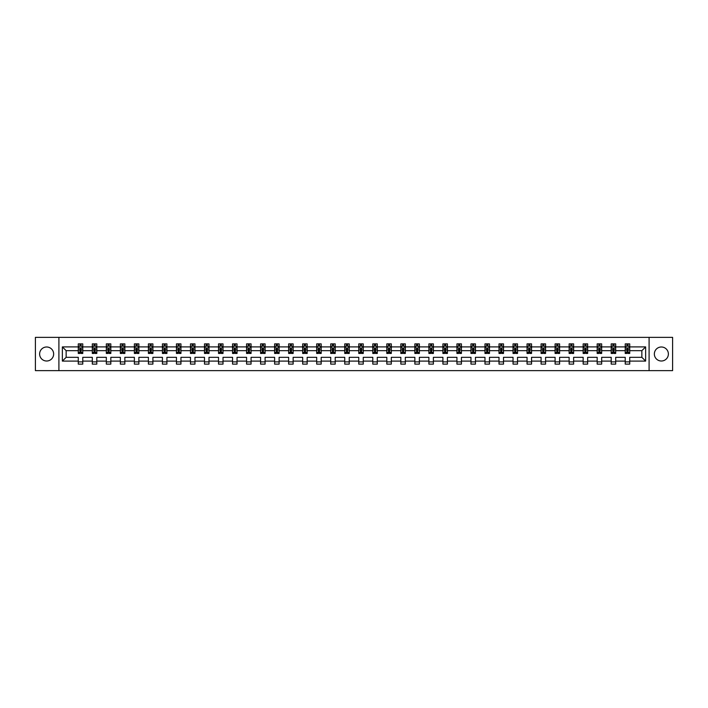 <?xml version="1.0" encoding="UTF-8"?>
<svg xmlns="http://www.w3.org/2000/svg" width="708" height="708" viewBox="0 0 708 708"><rect width="100%" height="100%" fill="white"/><g stroke="black" fill="none" stroke-linecap="round" stroke-linejoin="round"><path stroke-width="1.06" d="M661.361 346.991A7.009 7.009 0 0 0 654.351 354A7.009 7.009 0 0 0 661.361 361.009A7.009 7.009 0 0 0 668.379 354A7.009 7.009 0 0 0 661.361 346.991M46.64 346.991A7.009 7.009 0 0 0 39.621 354A7.009 7.009 0 0 0 46.64 361.009A7.009 7.009 0 0 0 53.649 354A7.009 7.009 0 0 0 46.64 346.991M649.094 337.371L35.4 337.371L35.4 370.629L672.6 370.629L672.6 337.371L649.094 337.371L649.094 370.629M629.722 361.098L629.722 357.328L641.855 357.328L645.634 361.098L629.722 361.098L629.722 364.116L625.226 364.116L625.226 361.098L615.695 361.098L615.695 364.116L611.199 364.116L611.199 361.098L601.667 361.098L601.667 364.116L597.171 364.116L597.171 361.098L587.649 361.098L587.649 364.116L583.153 364.116L583.153 361.098L573.622 361.098L573.622 364.116L569.126 364.116L569.126 361.098L559.594 361.098L559.594 364.116L555.099 364.116L555.099 361.098L545.576 361.098L545.576 364.116L541.08 364.116L541.08 361.098L531.549 361.098L531.549 364.116L527.053 364.116L527.053 361.098L517.521 361.098L517.521 364.116L513.035 364.116L513.035 361.098L503.503 361.098L503.503 364.116L499.007 364.116L499.007 361.098L489.476 361.098L489.476 364.116L484.98 364.116L484.98 361.098L475.449 361.098L475.449 364.116L470.962 364.116L470.962 361.098L461.43 361.098L461.43 364.116L456.934 364.116L456.934 361.098L447.403 361.098L447.403 364.116L442.907 364.116L442.907 361.098L433.385 361.098L433.385 364.116L428.889 364.116L428.889 361.098L419.357 361.098L419.357 364.116L414.861 364.116L414.861 361.098L405.33 361.098L405.33 364.116L400.834 364.116L400.834 361.098L391.312 361.098L391.312 364.116L386.816 364.116L386.816 361.098L377.284 361.098L377.284 364.116L372.789 364.116L372.789 361.098L363.257 361.098L363.257 364.116L358.761 364.116L358.761 361.098L349.239 361.098L349.239 364.116L344.743 364.116L344.743 361.098L335.211 361.098L335.211 364.116L330.716 364.116L330.716 361.098L321.184 361.098L321.184 364.116L316.688 364.116L316.688 361.098L307.166 361.098L307.166 364.116L302.67 364.116L302.67 361.098L293.139 361.098L293.139 364.116L288.643 364.116L288.643 361.098L279.111 361.098L279.111 364.116L274.615 364.116L274.615 361.098L265.093 361.098L265.093 364.116L260.597 364.116L260.597 361.098L251.066 361.098L251.066 364.116L246.57 364.116L246.57 361.098L237.038 361.098L237.038 364.116L232.551 364.116L232.551 361.098L223.02 361.098L223.02 364.116L218.524 364.116L218.524 361.098L208.993 361.098L208.993 364.116L204.497 364.116L204.497 361.098L194.966 361.098L194.966 364.116L190.479 364.116L190.479 361.098L180.947 361.098L180.947 364.116L176.451 364.116L176.451 361.098L166.92 361.098L166.92 364.116L162.424 364.116L162.424 361.098L152.901 361.098L152.901 364.116L148.406 364.116L148.406 361.098L138.874 361.098L138.874 364.116L134.378 364.116L134.378 361.098L124.847 361.098L124.847 364.116L120.351 364.116L120.351 361.098L110.829 361.098L110.829 364.116L106.333 364.116L106.333 361.098L96.801 361.098L96.801 364.116L92.305 364.116L92.305 361.098L82.774 361.098L82.774 364.116L78.278 364.116L78.278 361.098L62.366 361.098L62.366 346.902L78.278 346.902L78.278 343.884L82.774 343.884L82.774 346.902L92.305 346.902L92.305 343.884L96.801 343.884L96.801 346.902L106.333 346.902L106.333 343.884L110.829 343.884L110.829 346.902L120.351 346.902L120.351 343.884L124.847 343.884L124.847 346.902L134.378 346.902L134.378 343.884L138.874 343.884L138.874 346.902L148.406 346.902L148.406 343.884L152.901 343.884L152.901 346.902L162.424 346.902L162.424 343.884L166.92 343.884L166.92 346.902L176.451 346.902L176.451 343.884L180.947 343.884L180.947 346.902L190.479 346.902L190.479 343.884L194.966 343.884L194.966 346.902L204.497 346.902L204.497 343.884L208.993 343.884L208.993 346.902L218.524 346.902L218.524 343.884L223.02 343.884L223.02 346.902L232.551 346.902L232.551 343.884L237.038 343.884L237.038 346.902L246.57 346.902L246.57 343.884L251.066 343.884L251.066 346.902L260.597 346.902L260.597 343.884L265.093 343.884L265.093 346.902L274.615 346.902L274.615 343.884L279.111 343.884L279.111 346.902L288.643 346.902L288.643 343.884L293.139 343.884L293.139 346.902L302.67 346.902L302.67 343.884L307.166 343.884L307.166 346.902L316.688 346.902L316.688 343.884L321.184 343.884L321.184 346.902L330.716 346.902L330.716 343.884L335.211 343.884L335.211 346.902L344.743 346.902L344.743 343.884L349.239 343.884L349.239 346.902L358.761 346.902L358.761 343.884L363.257 343.884L363.257 346.902L372.789 346.902L372.789 343.884L377.284 343.884L377.284 346.902L386.816 346.902L386.816 343.884L391.312 343.884L391.312 346.902L400.834 346.902L400.834 343.884L405.33 343.884L405.33 346.902L414.861 346.902L414.861 343.884L419.357 343.884L419.357 346.902L428.889 346.902L428.889 343.884L433.385 343.884L433.385 346.902L442.907 346.902L442.907 343.884L447.403 343.884L447.403 346.902L456.934 346.902L456.934 343.884L461.43 343.884L461.43 346.902L470.962 346.902L470.962 343.884L475.449 343.884L475.449 346.902L484.98 346.902L484.98 343.884L489.476 343.884L489.476 346.902L499.007 346.902L499.007 343.884L503.503 343.884L503.503 346.902L513.035 346.902L513.035 343.884L517.521 343.884L517.521 346.902L527.053 346.902L527.053 343.884L531.549 343.884L531.549 346.902L541.08 346.902L541.08 343.884L545.576 343.884L545.576 346.902L555.099 346.902L555.099 343.884L559.594 343.884L559.594 346.902L569.126 346.902L569.126 343.884L573.622 343.884L573.622 346.902L583.153 346.902L583.153 343.884L587.649 343.884L587.649 346.902L597.171 346.902L597.171 343.884L601.667 343.884L601.667 346.902L611.199 346.902L611.199 343.884L615.695 343.884L615.695 346.902L625.226 346.902L625.226 343.884L629.722 343.884L629.722 346.902L645.634 346.902L645.634 361.098M58.906 370.629L58.906 337.371M625.226 346.902L625.226 350.672L615.695 350.672L615.695 346.902M615.695 361.098L615.695 357.328L625.226 357.328L625.226 361.098M611.199 346.902L611.199 350.672L601.667 350.672L601.667 346.902M601.667 361.098L601.667 357.328L611.199 357.328L611.199 361.098M597.171 346.902L597.171 350.672L587.649 350.672L587.649 346.902M587.649 361.098L587.649 357.328L597.171 357.328L597.171 361.098M583.153 346.902L583.153 350.672L573.622 350.672L573.622 346.902M573.622 361.098L573.622 357.328L583.153 357.328L583.153 361.098M569.126 346.902L569.126 350.672L559.594 350.672L559.594 346.902M559.594 361.098L559.594 357.328L569.126 357.328L569.126 361.098M555.099 346.902L555.099 350.672L545.576 350.672L545.576 346.902M545.576 361.098L545.576 357.328L555.099 357.328L555.099 361.098M541.08 346.902L541.08 350.672L531.549 350.672L531.549 346.902M531.549 361.098L531.549 357.328L541.08 357.328L541.08 361.098M527.053 346.902L527.053 350.672L517.521 350.672L517.521 346.902M517.521 361.098L517.521 357.328L527.053 357.328L527.053 361.098M513.035 346.902L513.035 350.672L503.503 350.672L503.503 346.902M503.503 361.098L503.503 357.328L513.035 357.328L513.035 361.098M499.007 346.902L499.007 350.672L489.476 350.672L489.476 346.902M489.476 361.098L489.476 357.328L499.007 357.328L499.007 361.098M484.98 346.902L484.98 350.672L475.449 350.672L475.449 346.902M475.449 361.098L475.449 357.328L484.98 357.328L484.98 361.098M470.962 346.902L470.962 350.672L461.43 350.672L461.43 346.902M461.43 361.098L461.43 357.328L470.962 357.328L470.962 361.098M456.934 346.902L456.934 350.672L447.403 350.672L447.403 346.902M447.403 361.098L447.403 357.328L456.934 357.328L456.934 361.098M442.907 346.902L442.907 350.672L433.385 350.672L433.385 346.902M433.385 361.098L433.385 357.328L442.907 357.328L442.907 361.098M428.889 346.902L428.889 350.672L419.357 350.672L419.357 346.902M419.357 361.098L419.357 357.328L428.889 357.328L428.889 361.098M414.861 346.902L414.861 350.672L405.33 350.672L405.33 346.902M405.33 361.098L405.33 357.328L414.861 357.328L414.861 361.098M400.834 346.902L400.834 350.672L391.312 350.672L391.312 346.902M391.312 361.098L391.312 357.328L400.834 357.328L400.834 361.098M386.816 346.902L386.816 350.672L377.284 350.672L377.284 346.902M377.284 361.098L377.284 357.328L386.816 357.328L386.816 361.098M372.789 346.902L372.789 350.672L363.257 350.672L363.257 346.902M363.257 361.098L363.257 357.328L372.789 357.328L372.789 361.098M358.761 346.902L358.761 350.672L349.239 350.672L349.239 346.902M349.239 361.098L349.239 357.328L358.761 357.328L358.761 361.098M344.743 346.902L344.743 350.672L335.211 350.672L335.211 346.902M335.211 361.098L335.211 357.328L344.743 357.328L344.743 361.098M330.716 346.902L330.716 350.672L321.184 350.672L321.184 346.902M321.184 361.098L321.184 357.328L330.716 357.328L330.716 361.098M316.688 346.902L316.688 350.672L307.166 350.672L307.166 346.902M307.166 361.098L307.166 357.328L316.688 357.328L316.688 361.098M302.67 346.902L302.67 350.672L293.139 350.672L293.139 346.902M293.139 361.098L293.139 357.328L302.67 357.328L302.67 361.098M288.643 346.902L288.643 350.672L279.111 350.672L279.111 346.902M279.111 361.098L279.111 357.328L288.643 357.328L288.643 361.098M274.615 346.902L274.615 350.672L265.093 350.672L265.093 346.902M265.093 361.098L265.093 357.328L274.615 357.328L274.615 361.098M260.597 346.902L260.597 350.672L251.066 350.672L251.066 346.902M251.066 361.098L251.066 357.328L260.597 357.328L260.597 361.098M246.57 346.902L246.57 350.672L237.038 350.672L237.038 346.902M237.038 361.098L237.038 357.328L246.57 357.328L246.57 361.098M232.551 346.902L232.551 350.672L223.02 350.672L223.02 346.902M223.02 361.098L223.02 357.328L232.551 357.328L232.551 361.098M218.524 346.902L218.524 350.672L208.993 350.672L208.993 346.902M208.993 361.098L208.993 357.328L218.524 357.328L218.524 361.098M204.497 346.902L204.497 350.672L194.966 350.672L194.966 346.902M194.966 361.098L194.966 357.328L204.497 357.328L204.497 361.098M190.479 346.902L190.479 350.672L180.947 350.672L180.947 346.902M180.947 361.098L180.947 357.328L190.479 357.328L190.479 361.098M176.451 346.902L176.451 350.672L166.92 350.672L166.92 346.902M166.92 361.098L166.92 357.328L176.451 357.328L176.451 361.098M162.424 346.902L162.424 350.672L152.901 350.672L152.901 346.902M152.901 361.098L152.901 357.328L162.424 357.328L162.424 361.098M148.406 346.902L148.406 350.672L138.874 350.672L138.874 346.902M138.874 361.098L138.874 357.328L148.406 357.328L148.406 361.098M134.378 346.902L134.378 350.672L124.847 350.672L124.847 346.902M124.847 361.098L124.847 357.328L134.378 357.328L134.378 361.098M120.351 346.902L120.351 350.672L110.829 350.672L110.829 346.902M110.829 361.098L110.829 357.328L120.351 357.328L120.351 361.098M106.333 346.902L106.333 350.672L96.801 350.672L96.801 346.902M96.801 361.098L96.801 357.328L106.333 357.328L106.333 361.098M92.305 346.902L92.305 350.672L82.774 350.672L82.774 346.902M82.774 361.098L82.774 357.328L92.305 357.328L92.305 361.098M78.278 346.902L78.278 350.672L66.145 350.672L66.145 357.328L78.278 357.328L78.278 361.098M62.366 346.902L66.145 350.672M641.855 357.328L641.855 350.672L629.722 350.672L629.722 346.902M626.934 346.132L628.014 346.132M612.907 346.132L613.986 346.132M598.88 346.132L599.959 346.132M584.861 346.132L585.941 346.132M570.834 346.132L571.914 346.132M556.807 346.132L557.886 346.132M542.788 346.132L543.868 346.132M528.761 346.132L529.841 346.132M514.743 346.132L515.813 346.132M500.715 346.132L501.795 346.132M486.688 346.132L487.768 346.132M472.67 346.132L473.74 346.132M458.642 346.132L459.722 346.132M444.615 346.132L445.695 346.132M430.597 346.132L431.676 346.132M416.57 346.132L417.649 346.132M402.542 346.132L403.622 346.132M388.524 346.132L389.604 346.132M374.497 346.132L375.576 346.132M360.469 346.132L361.549 346.132M346.451 346.132L347.531 346.132M332.424 346.132L333.503 346.132M318.396 346.132L319.476 346.132M304.378 346.132L305.458 346.132M290.351 346.132L291.43 346.132M276.324 346.132L277.403 346.132M262.305 346.132L263.385 346.132M248.278 346.132L249.358 346.132M234.26 346.132L235.33 346.132M220.232 346.132L221.312 346.132M206.205 346.132L207.285 346.132M192.187 346.132L193.257 346.132M178.159 346.132L179.239 346.132M164.132 346.132L165.212 346.132M150.114 346.132L151.193 346.132M136.086 346.132L137.166 346.132M122.059 346.132L123.139 346.132M108.041 346.132L109.12 346.132M94.014 346.132L95.093 346.132M79.986 346.132L81.066 346.132M78.278 361.868L82.774 361.868M92.305 361.868L96.801 361.868M106.333 361.868L110.829 361.868M120.351 361.868L124.847 361.868M134.378 361.868L138.874 361.868M148.406 361.868L152.901 361.868M162.424 361.868L166.92 361.868M176.451 361.868L180.947 361.868M190.479 361.868L194.966 361.868M204.497 361.868L208.993 361.868M218.524 361.868L223.02 361.868M232.551 361.868L237.038 361.868M246.57 361.868L251.066 361.868M260.597 361.868L265.093 361.868M274.615 361.868L279.111 361.868M288.643 361.868L293.139 361.868M302.67 361.868L307.166 361.868M316.688 361.868L321.184 361.868M330.716 361.868L335.211 361.868M344.743 361.868L349.239 361.868M358.761 361.868L363.257 361.868M372.789 361.868L377.284 361.868M386.816 361.868L391.312 361.868M400.834 361.868L405.33 361.868M414.861 361.868L419.357 361.868M428.889 361.868L433.385 361.868M442.907 361.868L447.403 361.868M456.934 361.868L461.43 361.868M470.962 361.868L475.449 361.868M484.98 361.868L489.476 361.868M499.007 361.868L503.503 361.868M513.035 361.868L517.521 361.868M527.053 361.868L531.549 361.868M541.08 361.868L545.576 361.868M555.099 361.868L559.594 361.868M569.126 361.868L573.622 361.868M583.153 361.868L587.649 361.868M597.171 361.868L601.667 361.868M611.199 361.868L615.695 361.868M625.226 361.868L629.722 361.868M66.145 357.328L62.366 361.098M645.634 346.902L641.855 350.672M81.066 345.053L79.986 345.053M79.128 346.283L78.278 346.283L78.278 343.884L79.986 343.884L79.986 346.177M78.278 352.336L78.278 353.46L79.986 353.46L79.986 352.336L78.278 352.336L78.278 350.672M82.774 350.672L82.774 353.46L81.066 353.46L81.066 348.655L79.986 348.655L79.986 352.336M81.933 346.283L82.774 346.283L82.774 343.884L81.066 343.884L81.066 346.177M82.774 347.973L81.88 346.177L79.181 346.177L78.278 347.973M95.093 345.053L94.014 345.053M93.155 346.283L92.305 346.283L92.305 343.884L94.014 343.884L94.014 346.177M92.305 352.336L92.305 353.46L94.014 353.46L94.014 352.336L92.305 352.336L92.305 350.672M96.801 350.672L96.801 353.46L95.093 353.46L95.093 348.655L94.014 348.655L94.014 352.336M95.952 346.283L96.801 346.283L96.801 343.884L95.093 343.884L95.093 346.177M96.801 347.973L95.899 346.177L93.208 346.177L92.305 347.973M109.12 345.053L108.041 345.053M107.173 346.283L106.333 346.283L106.333 343.884L108.041 343.884L108.041 346.177M106.333 352.336L106.333 353.46L108.041 353.46L108.041 352.336L106.333 352.336L106.333 350.672M110.829 350.672L110.829 353.46L109.12 353.46L109.12 348.655L108.041 348.655L108.041 352.336M109.979 346.283L110.829 346.283L110.829 343.884L109.12 343.884L109.12 346.177M110.829 347.973L109.926 346.177L107.227 346.177L106.333 347.973M123.139 345.053L122.059 345.053M121.201 346.283L120.351 346.283L120.351 343.884L122.059 343.884L122.059 346.177M120.351 352.336L120.351 353.46L122.059 353.46L122.059 352.336L120.351 352.336L120.351 350.672M124.847 350.672L124.847 353.46L123.139 353.46L123.139 348.655L122.059 348.655L122.059 352.336M124.006 346.283L124.847 346.283L124.847 343.884L123.139 343.884L123.139 346.177M124.847 347.973L123.953 346.177L121.254 346.177L120.351 347.973M137.166 345.053L136.086 345.053M135.219 346.283L134.378 346.283L134.378 343.884L136.086 343.884L136.086 346.177M134.378 352.336L134.378 353.46L136.086 353.46L136.086 352.336L134.378 352.336L134.378 350.672M138.874 350.672L138.874 353.46L137.166 353.46L137.166 348.655L136.086 348.655L136.086 352.336M138.025 346.283L138.874 346.283L138.874 343.884L137.166 343.884L137.166 346.177M138.874 347.973L137.972 346.177L135.281 346.177L134.378 347.973M151.193 345.053L150.114 345.053M149.246 346.283L148.406 346.283L148.406 343.884L150.114 343.884L150.114 346.177M148.406 352.336L148.406 353.46L150.114 353.46L150.114 352.336L148.406 352.336L148.406 350.672M152.901 350.672L152.901 353.46L151.193 353.46L151.193 348.655L150.114 348.655L150.114 352.336M152.052 346.283L152.901 346.283L152.901 343.884L151.193 343.884L151.193 346.177M152.901 347.973L151.999 346.177L149.299 346.177L148.406 347.973M165.212 345.053L164.132 345.053M163.274 346.283L162.424 346.283L162.424 343.884L164.132 343.884L164.132 346.177M162.424 352.336L162.424 353.46L164.132 353.46L164.132 352.336L162.424 352.336L162.424 350.672M166.92 350.672L166.92 353.46L165.212 353.46L165.212 348.655L164.132 348.655L164.132 352.336M166.079 346.283L166.92 346.283L166.92 343.884L165.212 343.884L165.212 346.177M166.92 347.973L166.026 346.177L163.327 346.177L162.424 347.973M179.239 345.053L178.159 345.053M177.292 346.283L176.451 346.283L176.451 343.884L178.159 343.884L178.159 346.177M176.451 352.336L176.451 353.46L178.159 353.46L178.159 352.336L176.451 352.336L176.451 350.672M180.947 350.672L180.947 353.46L179.239 353.46L179.239 348.655L178.159 348.655L178.159 352.336M180.097 346.283L180.947 346.283L180.947 343.884L179.239 343.884L179.239 346.177M180.947 347.973L180.044 346.177L177.354 346.177L176.451 347.973M193.257 345.053L192.187 345.053M191.319 346.283L190.479 346.283L190.479 343.884L192.187 343.884L192.187 346.177M190.479 352.336L190.479 353.46L192.187 353.46L192.187 352.336L190.479 352.336L190.479 350.672M194.966 350.672L194.966 353.46L193.257 353.46L193.257 348.655L192.187 348.655L192.187 352.336M194.125 346.283L194.966 346.283L194.966 343.884L193.257 343.884L193.257 346.177M194.966 347.973L194.072 346.177L191.372 346.177L190.479 347.973M207.285 345.053L206.205 345.053M205.347 346.283L204.497 346.283L204.497 343.884L206.205 343.884L206.205 346.177M204.497 352.336L204.497 353.46L206.205 353.46L206.205 352.336L204.497 352.336L204.497 350.672M208.993 350.672L208.993 353.46L207.285 353.46L207.285 348.655L206.205 348.655L206.205 352.336M208.152 346.283L208.993 346.283L208.993 343.884L207.285 343.884L207.285 346.177M208.993 347.973L208.099 346.177L205.4 346.177L204.497 347.973M221.312 345.053L220.232 345.053M219.365 346.283L218.524 346.283L218.524 343.884L220.232 343.884L220.232 346.177M218.524 352.336L218.524 353.46L220.232 353.46L220.232 352.336L218.524 352.336L218.524 350.672M223.02 350.672L223.02 353.46L221.312 353.46L221.312 348.655L220.232 348.655L220.232 352.336M222.17 346.283L223.02 346.283L223.02 343.884L221.312 343.884L221.312 346.177M223.02 347.973L222.117 346.177L219.418 346.177L218.524 347.973M235.33 345.053L234.26 345.053M233.392 346.283L232.551 346.283L232.551 343.884L234.26 343.884L234.26 346.177M232.551 352.336L232.551 353.46L234.26 353.46L234.26 352.336L232.551 352.336L232.551 350.672M237.038 350.672L237.038 353.46L235.33 353.46L235.33 348.655L234.26 348.655L234.26 352.336M236.198 346.283L237.038 346.283L237.038 343.884L235.33 343.884L235.33 346.177M237.038 347.973L236.145 346.177L233.445 346.177L232.551 347.973M249.358 345.053L248.278 345.053M247.419 346.283L246.57 346.283L246.57 343.884L248.278 343.884L248.278 346.177M246.57 352.336L246.57 353.46L248.278 353.46L248.278 352.336L246.57 352.336L246.57 350.672M251.066 350.672L251.066 353.46L249.358 353.46L249.358 348.655L248.278 348.655L248.278 352.336M250.225 346.283L251.066 346.283L251.066 343.884L249.358 343.884L249.358 346.177M251.066 347.973L250.163 346.177L247.473 346.177L246.57 347.973M263.385 345.053L262.305 345.053M261.438 346.283L260.597 346.283L260.597 343.884L262.305 343.884L262.305 346.177M260.597 352.336L260.597 353.46L262.305 353.46L262.305 352.336L260.597 352.336L260.597 350.672M265.093 350.672L265.093 353.46L263.385 353.46L263.385 348.655L262.305 348.655L262.305 352.336M264.243 346.283L265.093 346.283L265.093 343.884L263.385 343.884L263.385 346.177M265.093 347.973L264.19 346.177L261.491 346.177L260.597 347.973M277.403 345.053L276.324 345.053M275.465 346.283L274.615 346.283L274.615 343.884L276.324 343.884L276.324 346.177M274.615 352.336L274.615 353.46L276.324 353.46L276.324 352.336L274.615 352.336L274.615 350.672M279.111 350.672L279.111 353.46L277.403 353.46L277.403 348.655L276.324 348.655L276.324 352.336M278.271 346.283L279.111 346.283L279.111 343.884L277.403 343.884L277.403 346.177M279.111 347.973L278.217 346.177L275.518 346.177L274.615 347.973M291.43 345.053L290.351 345.053M289.492 346.283L288.643 346.283L288.643 343.884L290.351 343.884L290.351 346.177M288.643 352.336L288.643 353.46L290.351 353.46L290.351 352.336L288.643 352.336L288.643 350.672M293.139 350.672L293.139 353.46L291.43 353.46L291.43 348.655L290.351 348.655L290.351 352.336M292.298 346.283L293.139 346.283L293.139 343.884L291.43 343.884L291.43 346.177M293.139 347.973L292.236 346.177L289.545 346.177L288.643 347.973M305.458 345.053L304.378 345.053M303.511 346.283L302.67 346.283L302.67 343.884L304.378 343.884L304.378 346.177M302.67 352.336L302.67 353.46L304.378 353.46L304.378 352.336L302.67 352.336L302.67 350.672M307.166 350.672L307.166 353.46L305.458 353.46L305.458 348.655L304.378 348.655L304.378 352.336M306.316 346.283L307.166 346.283L307.166 343.884L305.458 343.884L305.458 346.177M307.166 347.973L306.263 346.177L303.564 346.177L302.67 347.973M319.476 345.053L318.396 345.053M317.538 346.283L316.688 346.283L316.688 343.884L318.396 343.884L318.396 346.177M316.688 352.336L316.688 353.46L318.396 353.46L318.396 352.336L316.688 352.336L316.688 350.672M321.184 350.672L321.184 353.46L319.476 353.46L319.476 348.655L318.396 348.655L318.396 352.336M320.343 346.283L321.184 346.283L321.184 343.884L319.476 343.884L319.476 346.177M321.184 347.973L320.29 346.177L317.591 346.177L316.688 347.973M333.503 345.053L332.424 345.053M331.565 346.283L330.716 346.283L330.716 343.884L332.424 343.884L332.424 346.177M330.716 352.336L330.716 353.46L332.424 353.46L332.424 352.336L330.716 352.336L330.716 350.672M335.211 350.672L335.211 353.46L333.503 353.46L333.503 348.655L332.424 348.655L332.424 352.336M334.362 346.283L335.211 346.283L335.211 343.884L333.503 343.884L333.503 346.177M335.211 347.973L334.309 346.177L331.618 346.177L330.716 347.973M347.531 345.053L346.451 345.053M345.584 346.283L344.743 346.283L344.743 343.884L346.451 343.884L346.451 346.177M344.743 352.336L344.743 353.46L346.451 353.46L346.451 352.336L344.743 352.336L344.743 350.672M349.239 350.672L349.239 353.46L347.531 353.46L347.531 348.655L346.451 348.655L346.451 352.336M348.389 346.283L349.239 346.283L349.239 343.884L347.531 343.884L347.531 346.177M349.239 347.973L348.336 346.177L345.637 346.177L344.743 347.973M361.549 345.053L360.469 345.053M359.611 346.283L358.761 346.283L358.761 343.884L360.469 343.884L360.469 346.177M358.761 352.336L358.761 353.46L360.469 353.46L360.469 352.336L358.761 352.336L358.761 350.672M363.257 350.672L363.257 353.46L361.549 353.46L361.549 348.655L360.469 348.655L360.469 352.336M362.416 346.283L363.257 346.283L363.257 343.884L361.549 343.884L361.549 346.177M363.257 347.973L362.363 346.177L359.664 346.177L358.761 347.973M375.576 345.053L374.497 345.053M373.638 346.283L372.789 346.283L372.789 343.884L374.497 343.884L374.497 346.177M372.789 352.336L372.789 353.46L374.497 353.46L374.497 352.336L372.789 352.336L372.789 350.672M377.284 350.672L377.284 353.46L375.576 353.46L375.576 348.655L374.497 348.655L374.497 352.336M376.435 346.283L377.284 346.283L377.284 343.884L375.576 343.884L375.576 346.177M377.284 347.973L376.382 346.177L373.691 346.177L372.789 347.973M389.604 345.053L388.524 345.053M387.657 346.283L386.816 346.283L386.816 343.884L388.524 343.884L388.524 346.177M386.816 352.336L386.816 353.46L388.524 353.46L388.524 352.336L386.816 352.336L386.816 350.672M391.312 350.672L391.312 353.46L389.604 353.46L389.604 348.655L388.524 348.655L388.524 352.336M390.462 346.283L391.312 346.283L391.312 343.884L389.604 343.884L389.604 346.177M391.312 347.973L390.409 346.177L387.71 346.177L386.816 347.973M403.622 345.053L402.542 345.053M401.684 346.283L400.834 346.283L400.834 343.884L402.542 343.884L402.542 346.177M400.834 352.336L400.834 353.46L402.542 353.46L402.542 352.336L400.834 352.336L400.834 350.672M405.33 350.672L405.33 353.46L403.622 353.46L403.622 348.655L402.542 348.655L402.542 352.336M404.489 346.283L405.33 346.283L405.33 343.884L403.622 343.884L403.622 346.177M405.33 347.973L404.436 346.177L401.737 346.177L400.834 347.973M417.649 345.053L416.57 345.053M415.702 346.283L414.861 346.283L414.861 343.884L416.57 343.884L416.57 346.177M414.861 352.336L414.861 353.46L416.57 353.46L416.57 352.336L414.861 352.336L414.861 350.672M419.357 350.672L419.357 353.46L417.649 353.46L417.649 348.655L416.57 348.655L416.57 352.336M418.508 346.283L419.357 346.283L419.357 343.884L417.649 343.884L417.649 346.177M419.357 347.973L418.455 346.177L415.764 346.177L414.861 347.973M431.676 345.053L430.597 345.053M429.729 346.283L428.889 346.283L428.889 343.884L430.597 343.884L430.597 346.177M428.889 352.336L428.889 353.46L430.597 353.46L430.597 352.336L428.889 352.336L428.889 350.672M433.385 350.672L433.385 353.46L431.676 353.46L431.676 348.655L430.597 348.655L430.597 352.336M432.535 346.283L433.385 346.283L433.385 343.884L431.676 343.884L431.676 346.177M433.385 347.973L432.482 346.177L429.783 346.177L428.889 347.973M445.695 345.053L444.615 345.053M443.757 346.283L442.907 346.283L442.907 343.884L444.615 343.884L444.615 346.177M442.907 352.336L442.907 353.46L444.615 353.46L444.615 352.336L442.907 352.336L442.907 350.672M447.403 350.672L447.403 353.46L445.695 353.46L445.695 348.655L444.615 348.655L444.615 352.336M446.562 346.283L447.403 346.283L447.403 343.884L445.695 343.884L445.695 346.177M447.403 347.973L446.509 346.177L443.81 346.177L442.907 347.973M459.722 345.053L458.642 345.053M457.775 346.283L456.934 346.283L456.934 343.884L458.642 343.884L458.642 346.177M456.934 352.336L456.934 353.46L458.642 353.46L458.642 352.336L456.934 352.336L456.934 350.672M461.43 350.672L461.43 353.46L459.722 353.46L459.722 348.655L458.642 348.655L458.642 352.336M460.581 346.283L461.43 346.283L461.43 343.884L459.722 343.884L459.722 346.177M461.43 347.973L460.527 346.177L457.837 346.177L456.934 347.973M473.74 345.053L472.67 345.053M471.802 346.283L470.962 346.283L470.962 343.884L472.67 343.884L472.67 346.177M470.962 352.336L470.962 353.46L472.67 353.46L472.67 352.336L470.962 352.336L470.962 350.672M475.449 350.672L475.449 353.46L473.74 353.46L473.74 348.655L472.67 348.655L472.67 352.336M474.608 346.283L475.449 346.283L475.449 343.884L473.74 343.884L473.74 346.177M475.449 347.973L474.555 346.177L471.855 346.177L470.962 347.973M487.768 345.053L486.688 345.053M485.83 346.283L484.98 346.283L484.98 343.884L486.688 343.884L486.688 346.177M484.98 352.336L484.98 353.46L486.688 353.46L486.688 352.336L484.98 352.336L484.98 350.672M489.476 350.672L489.476 353.46L487.768 353.46L487.768 348.655L486.688 348.655L486.688 352.336M488.635 346.283L489.476 346.283L489.476 343.884L487.768 343.884L487.768 346.177M489.476 347.973L488.582 346.177L485.883 346.177L484.98 347.973M501.795 345.053L500.715 345.053M499.848 346.283L499.007 346.283L499.007 343.884L500.715 343.884L500.715 346.177M499.007 352.336L499.007 353.46L500.715 353.46L500.715 352.336L499.007 352.336L499.007 350.672M503.503 350.672L503.503 353.46L501.795 353.46L501.795 348.655L500.715 348.655L500.715 352.336M502.653 346.283L503.503 346.283L503.503 343.884L501.795 343.884L501.795 346.177M503.503 347.973L502.6 346.177L499.901 346.177L499.007 347.973M515.813 345.053L514.743 345.053M513.875 346.283L513.035 346.283L513.035 343.884L514.743 343.884L514.743 346.177M513.035 352.336L513.035 353.46L514.743 353.46L514.743 352.336L513.035 352.336L513.035 350.672M517.521 350.672L517.521 353.46L515.813 353.46L515.813 348.655L514.743 348.655L514.743 352.336M516.681 346.283L517.521 346.283L517.521 343.884L515.813 343.884L515.813 346.177M517.521 347.973L516.628 346.177L513.928 346.177L513.035 347.973M529.841 345.053L528.761 345.053M527.903 346.283L527.053 346.283L527.053 343.884L528.761 343.884L528.761 346.177M527.053 352.336L527.053 353.46L528.761 353.46L528.761 352.336L527.053 352.336L527.053 350.672M531.549 350.672L531.549 353.46L529.841 353.46L529.841 348.655L528.761 348.655L528.761 352.336M530.708 346.283L531.549 346.283L531.549 343.884L529.841 343.884L529.841 346.177M531.549 347.973L530.646 346.177L527.956 346.177L527.053 347.973M543.868 345.053L542.788 345.053M541.921 346.283L541.08 346.283L541.08 343.884L542.788 343.884L542.788 346.177M541.08 352.336L541.08 353.46L542.788 353.46L542.788 352.336L541.08 352.336L541.08 350.672M545.576 350.672L545.576 353.46L543.868 353.46L543.868 348.655L542.788 348.655L542.788 352.336M544.726 346.283L545.576 346.283L545.576 343.884L543.868 343.884L543.868 346.177M545.576 347.973L544.673 346.177L541.974 346.177L541.08 347.973M557.886 345.053L556.807 345.053M555.948 346.283L555.099 346.283L555.099 343.884L556.807 343.884L556.807 346.177M555.099 352.336L555.099 353.46L556.807 353.46L556.807 352.336L555.099 352.336L555.099 350.672M559.594 350.672L559.594 353.46L557.886 353.46L557.886 348.655L556.807 348.655L556.807 352.336M558.754 346.283L559.594 346.283L559.594 343.884L557.886 343.884L557.886 346.177M559.594 347.973L558.7 346.177L556.001 346.177L555.099 347.973M571.914 345.053L570.834 345.053M569.975 346.283L569.126 346.283L569.126 343.884L570.834 343.884L570.834 346.177M569.126 352.336L569.126 353.46L570.834 353.46L570.834 352.336L569.126 352.336L569.126 350.672M573.622 350.672L573.622 353.46L571.914 353.46L571.914 348.655L570.834 348.655L570.834 352.336M572.781 346.283L573.622 346.283L573.622 343.884L571.914 343.884L571.914 346.177M573.622 347.973L572.719 346.177L570.029 346.177L569.126 347.973M585.941 345.053L584.861 345.053M583.994 346.283L583.153 346.283L583.153 343.884L584.861 343.884L584.861 346.177M583.153 352.336L583.153 353.46L584.861 353.46L584.861 352.336L583.153 352.336L583.153 350.672M587.649 350.672L587.649 353.46L585.941 353.46L585.941 348.655L584.861 348.655L584.861 352.336M586.799 346.283L587.649 346.283L587.649 343.884L585.941 343.884L585.941 346.177M587.649 347.973L586.746 346.177L584.047 346.177L583.153 347.973M599.959 345.053L598.88 345.053M598.021 346.283L597.171 346.283L597.171 343.884L598.88 343.884L598.88 346.177M597.171 352.336L597.171 353.46L598.88 353.46L598.88 352.336L597.171 352.336L597.171 350.672M601.667 350.672L601.667 353.46L599.959 353.46L599.959 348.655L598.88 348.655L598.88 352.336M600.827 346.283L601.667 346.283L601.667 343.884L599.959 343.884L599.959 346.177M601.667 347.973L600.773 346.177L598.074 346.177L597.171 347.973M613.986 345.053L612.907 345.053M612.048 346.283L611.199 346.283L611.199 343.884L612.907 343.884L612.907 346.177M611.199 352.336L611.199 353.46L612.907 353.46L612.907 352.336L611.199 352.336L611.199 350.672M615.695 350.672L615.695 353.46L613.986 353.46L613.986 348.655L612.907 348.655L612.907 352.336M614.845 346.283L615.695 346.283L615.695 343.884L613.986 343.884L613.986 346.177M615.695 347.973L614.792 346.177L612.101 346.177L611.199 347.973M628.014 345.053L626.934 345.053M626.067 346.283L625.226 346.283L625.226 343.884L626.934 343.884L626.934 346.177M625.226 352.336L625.226 353.46L626.934 353.46L626.934 352.336L625.226 352.336L625.226 350.672M629.722 350.672L629.722 353.46L628.014 353.46L628.014 348.655L626.934 348.655L626.934 352.336M628.872 346.283L629.722 346.283L629.722 343.884L628.014 343.884L628.014 346.177M629.722 347.973L628.819 346.177L626.12 346.177L625.226 347.973M82.756 347.929L78.305 347.929M82.774 352.336L81.066 352.336M79.986 349.92L78.278 349.92M82.774 349.92L81.066 349.92M81.066 345.628L79.986 345.628M96.775 347.929L92.332 347.929M96.801 352.336L95.093 352.336M94.014 349.92L92.305 349.92M96.801 349.92L95.093 349.92M95.093 345.628L94.014 345.628M110.802 347.929L106.35 347.929M110.829 352.336L109.12 352.336M108.041 349.92L106.333 349.92M110.829 349.92L109.12 349.92M109.12 345.628L108.041 345.628M124.829 347.929L120.378 347.929M124.847 352.336L123.139 352.336M122.059 349.92L120.351 349.92M124.847 349.92L123.139 349.92M123.139 345.628L122.059 345.628M138.848 347.929L134.405 347.929M138.874 352.336L137.166 352.336M136.086 349.92L134.378 349.92M138.874 349.92L137.166 349.92M137.166 345.628L136.086 345.628M152.875 347.929L148.423 347.929M152.901 352.336L151.193 352.336M150.114 349.92L148.406 349.92M152.901 349.92L151.193 349.92M151.193 345.628L150.114 345.628M166.902 347.929L162.451 347.929M166.92 352.336L165.212 352.336M164.132 349.92L162.424 349.92M166.92 349.92L165.212 349.92M165.212 345.628L164.132 345.628M180.921 347.929L176.469 347.929M180.947 352.336L179.239 352.336M178.159 349.92L176.451 349.92M180.947 349.92L179.239 349.92M179.239 345.628L178.159 345.628M194.948 347.929L190.496 347.929M194.966 352.336L193.257 352.336M192.187 349.92L190.479 349.92M194.966 349.92L193.257 349.92M193.257 345.628L192.187 345.628M208.975 347.929L204.523 347.929M208.993 352.336L207.285 352.336M206.205 349.92L204.497 349.92M208.993 349.92L207.285 349.92M207.285 345.628L206.205 345.628M222.993 347.929L218.542 347.929M223.02 352.336L221.312 352.336M220.232 349.92L218.524 349.92M223.02 349.92L221.312 349.92M221.312 345.628L220.232 345.628M237.021 347.929L232.569 347.929M237.038 352.336L235.33 352.336M234.26 349.92L232.551 349.92M237.038 349.92L235.33 349.92M235.33 345.628L234.26 345.628M251.048 347.929L246.596 347.929M251.066 352.336L249.358 352.336M248.278 349.92L246.57 349.92M251.066 349.92L249.358 349.92M249.358 345.628L248.278 345.628M265.066 347.929L260.615 347.929M265.093 352.336L263.385 352.336M262.305 349.92L260.597 349.92M265.093 349.92L263.385 349.92M263.385 345.628L262.305 345.628M279.094 347.929L274.642 347.929M279.111 352.336L277.403 352.336M276.324 349.92L274.615 349.92M279.111 349.92L277.403 349.92M277.403 345.628L276.324 345.628M293.112 347.929L288.669 347.929M293.139 352.336L291.43 352.336M290.351 349.92L288.643 349.92M293.139 349.92L291.43 349.92M291.43 345.628L290.351 345.628M307.139 347.929L302.688 347.929M307.166 352.336L305.458 352.336M304.378 349.92L302.67 349.92M307.166 349.92L305.458 349.92M305.458 345.628L304.378 345.628M321.166 347.929L316.715 347.929M321.184 352.336L319.476 352.336M318.396 349.92L316.688 349.92M321.184 349.92L319.476 349.92M319.476 345.628L318.396 345.628M335.185 347.929L330.742 347.929M335.211 352.336L333.503 352.336M332.424 349.92L330.716 349.92M335.211 349.92L333.503 349.92M333.503 345.628L332.424 345.628M349.212 347.929L344.761 347.929M349.239 352.336L347.531 352.336M346.451 349.92L344.743 349.92M349.239 349.92L347.531 349.92M347.531 345.628L346.451 345.628M363.239 347.929L358.788 347.929M363.257 352.336L361.549 352.336M360.469 349.92L358.761 349.92M363.257 349.92L361.549 349.92M361.549 345.628L360.469 345.628M377.258 347.929L372.815 347.929M377.284 352.336L375.576 352.336M374.497 349.92L372.789 349.92M377.284 349.92L375.576 349.92M375.576 345.628L374.497 345.628M391.285 347.929L386.834 347.929M391.312 352.336L389.604 352.336M388.524 349.92L386.816 349.92M391.312 349.92L389.604 349.92M389.604 345.628L388.524 345.628M405.312 347.929L400.861 347.929M405.33 352.336L403.622 352.336M402.542 349.92L400.834 349.92M405.33 349.92L403.622 349.92M403.622 345.628L402.542 345.628M419.331 347.929L414.888 347.929M419.357 352.336L417.649 352.336M416.57 349.92L414.861 349.92M419.357 349.92L417.649 349.92M417.649 345.628L416.57 345.628M433.358 347.929L428.906 347.929M433.385 352.336L431.676 352.336M430.597 349.92L428.889 349.92M433.385 349.92L431.676 349.92M431.676 345.628L430.597 345.628M447.385 347.929L442.934 347.929M447.403 352.336L445.695 352.336M444.615 349.92L442.907 349.92M447.403 349.92L445.695 349.92M445.695 345.628L444.615 345.628M461.404 347.929L456.952 347.929M461.43 352.336L459.722 352.336M458.642 349.92L456.934 349.92M461.43 349.92L459.722 349.92M459.722 345.628L458.642 345.628M475.431 347.929L470.979 347.929M475.449 352.336L473.74 352.336M472.67 349.92L470.962 349.92M475.449 349.92L473.74 349.92M473.74 345.628L472.67 345.628M489.458 347.929L485.007 347.929M489.476 352.336L487.768 352.336M486.688 349.92L484.98 349.92M489.476 349.92L487.768 349.92M487.768 345.628L486.688 345.628M503.476 347.929L499.025 347.929M503.503 352.336L501.795 352.336M500.715 349.92L499.007 349.92M503.503 349.92L501.795 349.92M501.795 345.628L500.715 345.628M517.504 347.929L513.052 347.929M517.521 352.336L515.813 352.336M514.743 349.92L513.035 349.92M517.521 349.92L515.813 349.92M515.813 345.628L514.743 345.628M531.531 347.929L527.079 347.929M531.549 352.336L529.841 352.336M528.761 349.92L527.053 349.92M531.549 349.92L529.841 349.92M529.841 345.628L528.761 345.628M545.549 347.929L541.098 347.929M545.576 352.336L543.868 352.336M542.788 349.92L541.08 349.92M545.576 349.92L543.868 349.92M543.868 345.628L542.788 345.628M559.577 347.929L555.125 347.929M559.594 352.336L557.886 352.336M556.807 349.92L555.099 349.92M559.594 349.92L557.886 349.92M557.886 345.628L556.807 345.628M573.595 347.929L569.152 347.929M573.622 352.336L571.914 352.336M570.834 349.92L569.126 349.92M573.622 349.92L571.914 349.92M571.914 345.628L570.834 345.628M587.622 347.929L583.171 347.929M587.649 352.336L585.941 352.336M584.861 349.92L583.153 349.92M587.649 349.92L585.941 349.92M585.941 345.628L584.861 345.628M601.65 347.929L597.198 347.929M601.667 352.336L599.959 352.336M598.88 349.92L597.171 349.92M601.667 349.92L599.959 349.92M599.959 345.628L598.88 345.628M615.668 347.929L611.225 347.929M615.695 352.336L613.986 352.336M612.907 349.92L611.199 349.92M615.695 349.92L613.986 349.92M613.986 345.628L612.907 345.628M629.695 347.929L625.244 347.929M629.722 352.336L628.014 352.336M626.934 349.92L625.226 349.92M629.722 349.92L628.014 349.92M628.014 345.628L626.934 345.628"/></g></svg>

